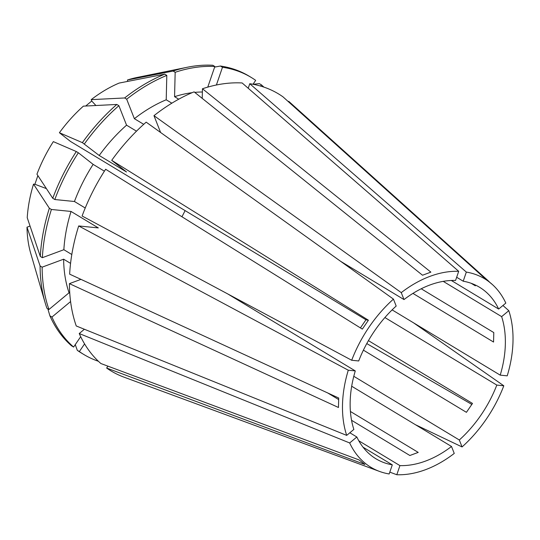 <?xml version="1.0" encoding="UTF-8"?>
<svg xmlns="http://www.w3.org/2000/svg" width="540" height="540" viewBox="0 0 540 540"><rect width="100%" height="100%" fill="white"/><g stroke="black" fill="none" stroke-linecap="round" stroke-linejoin="round"><path stroke-width="0.81" d="M351.56 420.302L409.867 455.497L418.223 452.399L350.406 411.467M368.435 340.632L472.493 403.434L466.425 412.331L363.4 350.15M181.933 216.756A100.197 67.547 121.1 0 0 185.085 210.6M421.214 288.772L493.79 332.572L493.553 342.05L412.931 293.389M473.546 284.209L475.369 285.829L471.15 283.284M401.254 292.619A110.079 74.216 121.1 0 1 458.703 271.316L455.571 280.435A100.197 67.547 121.1 0 0 429.901 284.999A100.197 67.547 121.1 0 0 403.994 299.572L401.254 292.619L153.974 115.668L160.603 132.489M451.312 280.469L498.663 309.049A100.197 67.547 121.1 0 0 479.527 287.246A100.197 67.547 121.1 0 0 463.205 281.205L456.665 277.256M443.219 281.36L501.647 316.622L508.808 310.669L502.936 305.498M392.114 309.893L500.216 375.138A100.197 67.547 121.1 0 0 501.647 316.622M384.905 317.547L496.807 385.081L503.807 385.783L413.606 322.866M353.795 376.299L459.324 439.992A100.197 67.547 121.1 0 0 496.807 385.081M351.689 386.235L451.514 446.479L454.248 453.425A110.079 74.216 121.1 0 1 425.392 469.739A110.079 74.216 121.1 0 1 396.806 474.734L389.806 472.129M358.796 440.782L399.931 465.608A100.197 67.547 121.1 0 0 425.601 461.052A100.197 67.547 121.1 0 0 451.514 446.479M459.324 439.992L462.058 446.938A110.079 74.216 121.1 0 0 503.807 385.783M462.058 446.938L415.463 424.724M366.781 343.582L471.906 404.46M349.832 432.769L356.839 436.995L349.677 442.955A110.079 74.216 121.1 0 0 379.492 471.413A110.079 74.216 121.1 0 0 389.171 473.971L392.303 464.846L363.029 447.181M349.677 442.955L79.231 333.538A161.858 109.121 121.1 0 0 100.892 363.528L359.14 459.959L364.885 464.474L106.636 368.037A161.858 109.121 121.1 0 0 123.849 377.096L379.492 471.413M227.806 293.969L355.286 370.913L348.287 370.211A110.079 74.216 121.1 0 0 346.694 435.382L76.248 325.964A161.858 109.121 121.1 0 1 69.417 283.642L338.465 407.491L338.695 398.014L69.647 274.158A161.858 109.121 121.1 0 1 78.692 225.95L98.327 227.914L71.037 211.444A134.102 90.416 121.1 0 0 63.862 249.71L71.806 254.509M348.287 370.211L78.692 225.95M351.695 360.261L358.702 360.963A100.197 67.547 121.1 0 1 396.185 306.059L393.444 299.113A110.079 74.216 121.1 0 0 351.695 360.261L82.1 216A161.858 109.121 121.1 0 1 105.644 169.243L362.34 329.11L368.408 320.213A385.358 23.584 34.3 0 1 365.965 319.768L70.497 141.446L59.407 132.732L82.377 142.641L99.212 155.486L126.502 171.956L111.713 160.346L368.408 320.213M393.444 299.113L146.171 122.155A161.858 109.121 121.1 0 0 111.713 160.346M458.703 271.316L242.136 82.964A161.858 109.121 121.1 0 0 202.453 88.763L430.873 272.133L422.516 275.231L194.103 91.861A161.858 109.121 121.1 0 0 153.974 115.668M498.663 309.049L505.825 303.095A110.079 74.216 121.1 0 0 492.311 284.479L483.752 277.432L282.974 96.829A161.858 109.121 121.1 0 0 249.77 83.734L466.331 272.079L463.205 281.205M492.311 284.479A110.079 74.216 121.1 0 0 466.331 272.079M460.769 256.102L289.737 102.236A161.858 109.121 121.1 0 0 288.718 101.338L489.179 281.657M356.839 436.995A100.197 67.547 121.1 0 0 375.982 458.804A100.197 67.547 121.1 0 0 392.303 464.846M355.286 370.913A100.197 67.547 121.1 0 0 353.855 429.428L346.694 435.382M340.74 261.394L403.994 299.572M360.416 327.915L365.965 319.768M338.627 400.788A385.358 183.877 1.4 0 0 338.6 399.526L338.641 397.987M338.6 399.526L327.719 392.958M399.931 465.608L396.806 474.734M52.765 198.295L36.943 174.191A121.001 81.581 121.1 0 1 53.332 141.629L76.309 151.538A161.852 109.121 121.1 0 0 52.765 198.295L54.817 199.53A161.852 109.121 121.1 0 1 78.354 152.773L93.136 164.383A134.102 90.416 121.1 0 0 74.453 201.501L54.817 199.53M30.051 226.058L27 227.191L40.082 265.93A161.852 109.121 121.1 0 0 45.158 302.771A161.852 109.121 121.1 0 0 46.913 308.252L48.958 309.488A161.852 109.121 121.1 0 1 42.127 267.165L63.626 259.193A134.102 90.416 121.1 0 0 69.053 292.788L48.958 309.488M27 227.191A121.001 81.581 121.1 0 0 30.78 253.55L45.158 302.771M91.206 99.65A121.001 81.581 121.1 0 1 119.144 83.072L164.761 74.162A161.852 109.121 121.1 0 0 124.639 97.963L91.206 99.65L91.739 101.007A616.579 208.528 -129.7 0 0 95.918 105.509M214.643 67.102L220.428 66.028L222.48 67.264L216.392 85.003M263.885 87.109A161.852 109.121 121.1 0 0 261.421 84.874L259.375 83.633L253.01 84.267L255.677 80.359A161.852 109.121 121.1 0 0 251.147 77.395L249.095 76.153A161.852 109.121 121.1 0 0 220.428 66.028M75.263 344.628L77.301 350.332A161.852 109.121 121.1 0 0 81.837 353.295L83.882 354.53A161.852 109.121 121.1 0 0 98.415 361.28M76.309 151.538L78.354 152.773M40.082 265.93L42.127 267.165M164.761 74.162L166.806 75.398A161.852 109.121 121.1 0 0 126.691 99.198L124.639 97.963M251.147 77.395A161.852 109.121 121.1 0 0 222.48 67.264M77.301 350.332L79.353 351.567A161.852 109.121 121.1 0 0 83.882 354.53M166.806 75.398L166.212 99.785A134.102 90.416 121.1 0 0 134.365 118.685L126.691 99.198M79.353 351.567L84.578 343.906M85.232 208.008L74.453 201.501M93.136 164.383L104.395 171.18M69.761 293.213L69.053 292.788M63.626 259.193L70.558 263.372M143.721 124.328L134.365 118.685M166.212 99.785L171.848 103.187M80.946 279.362L69.417 283.642M248.218 88.256L249.77 83.734M107.926 366.154L106.636 368.037M500.216 375.138L507.222 375.84A110.079 74.216 121.1 0 0 508.808 310.669M71.037 211.444L51.401 209.473L49.356 208.238L33.527 184.133A121.001 81.581 121.1 0 0 27.23 217.708L40.311 256.453L42.356 257.688L63.862 249.71M33.527 184.133L34.898 184.275L37.868 175.608M136.499 131.173L126.556 125.172L118.881 105.692L116.829 104.456L83.396 106.144A121.001 81.581 121.1 0 0 59.407 132.732M85.705 106.022L91.739 101.007M127.467 81.446L127.501 79.974L173.117 71.057L175.163 72.299L174.569 96.687L178.733 99.198M207.772 87.116L214.846 66.501L212.8 65.266A161.852 109.121 121.1 0 0 187.299 67.25L137.052 77.47A121.001 81.581 121.1 0 0 127.501 79.974M49.356 208.238A161.852 109.121 121.1 0 0 40.311 256.453M49.896 315.826A161.852 109.121 121.1 0 0 71.557 345.816L73.609 347.051A161.852 109.121 121.1 0 1 51.941 317.061L49.896 315.826L47.831 308.812M116.829 104.456A161.852 109.121 121.1 0 0 82.377 142.641M187.299 67.25A161.852 109.121 121.1 0 0 173.117 71.057M51.401 209.473A161.852 109.121 121.1 0 0 42.356 257.688M118.881 105.692A161.852 109.121 121.1 0 0 84.429 143.876M214.846 66.501A161.852 109.121 121.1 0 0 175.163 72.299M70.585 301.563L51.941 317.061M80.683 336.683L73.609 347.051M126.556 125.172A134.102 90.416 121.1 0 0 99.212 155.486M202.379 92.009A134.102 90.416 121.1 0 0 194.751 92.387M192.139 92.684A134.102 90.416 121.1 0 0 174.569 96.687M261.421 84.874L260.604 86.069M79.231 333.538L84.382 329.252M202.223 98.381L202.453 88.763M288.441 101.743L288.718 101.338M34.898 184.275A616.579 138.8 -161.1 0 1 46.406 188.609"/></g></svg>
